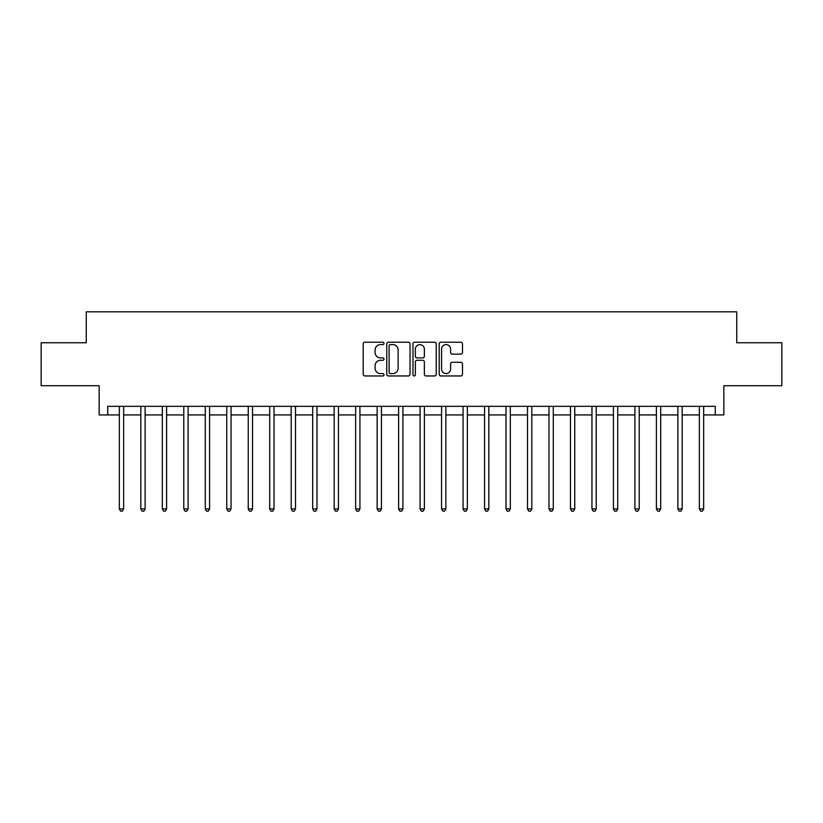 <?xml version="1.0" encoding="UTF-8"?>
<svg xmlns="http://www.w3.org/2000/svg" width="823" height="823" viewBox="0 0 823 823"><rect width="100%" height="100%" fill="white"/><g stroke="black" fill="none" stroke-linecap="round" stroke-linejoin="round"><path stroke-width="1.23" d="M384.002 343.397A1.183 1.183 0 0 0 382.818 342.214L364.898 342.214A1.687 1.687 0 0 0 363.21 343.901L363.21 374.27A1.687 1.687 0 0 0 364.898 375.957L382.818 375.957A1.183 1.183 0 0 0 384.002 374.774A1.183 1.183 0 0 0 382.818 373.591L380.504 373.591A5.401 5.401 0 0 1 375.103 368.19L375.103 365.659A5.401 5.401 0 0 1 380.504 360.268L382.818 360.268A1.183 1.183 0 0 0 384.002 359.085A1.183 1.183 0 0 0 382.818 357.902L380.504 357.902A5.401 5.401 0 0 1 375.103 352.501L375.103 349.97A5.401 5.401 0 0 1 380.504 344.58L382.818 344.58A1.183 1.183 0 0 0 384.002 343.397M460.798 354.106A1.687 1.687 0 0 0 462.485 352.419L462.485 343.901A1.687 1.687 0 0 0 460.798 342.214L440.891 342.214A1.687 1.687 0 0 0 439.204 343.901L439.204 374.27A1.687 1.687 0 0 0 440.891 375.957L460.798 375.957A1.687 1.687 0 0 0 462.485 374.27L462.485 363.972A1.687 1.687 0 0 0 460.798 362.285L452.28 362.285A1.687 1.687 0 0 0 450.593 363.972L450.593 369.074A4.516 4.516 0 0 1 446.076 373.591A4.516 4.516 0 0 1 441.57 369.074L441.57 349.086A4.516 4.516 0 0 1 446.076 344.58A4.516 4.516 0 0 1 450.593 349.086L450.593 352.419A1.687 1.687 0 0 0 452.28 354.106L460.798 354.106M107.741 414.936L107.741 406.346L715.259 406.346L715.259 414.936L723.849 414.936L723.849 385.72L781.85 385.72L781.85 342.759L736.739 342.759L736.739 311.824L86.261 311.824L86.261 342.759L41.15 342.759L41.15 385.72L99.151 385.72L99.151 414.936L119.345 414.936M410.029 343.901A1.687 1.687 0 0 0 408.342 342.214L388.435 342.214A1.687 1.687 0 0 0 386.748 343.901L386.748 374.27A1.687 1.687 0 0 0 388.435 375.957L408.342 375.957A1.687 1.687 0 0 0 410.029 374.27L410.029 343.901M414.658 342.214L434.565 342.214A1.687 1.687 0 0 1 436.252 343.901L436.252 374.27A1.687 1.687 0 0 1 434.565 375.957L426.047 375.957A1.687 1.687 0 0 1 424.359 374.27L424.359 361.955A1.687 1.687 0 0 0 422.672 360.268L417.024 360.268A1.687 1.687 0 0 0 415.337 361.955L415.337 374.774A1.183 1.183 0 0 1 414.154 375.957A1.183 1.183 0 0 1 412.971 374.774L412.971 343.901A1.687 1.687 0 0 1 414.658 342.214M123.645 414.936L140.826 414.936M145.126 414.936L162.306 414.936M166.606 414.936L183.786 414.936M188.086 414.936L205.277 414.936M209.567 414.936L226.757 414.936M231.047 414.936L248.237 414.936M252.538 414.936L269.718 414.936M274.018 414.936L291.198 414.936M295.498 414.936L312.678 414.936M316.978 414.936L334.169 414.936M338.459 414.936L355.649 414.936M359.939 414.936L377.129 414.936M381.43 414.936L398.61 414.936M402.91 414.936L420.09 414.936M424.39 414.936L441.57 414.936M445.871 414.936L463.061 414.936M467.351 414.936L484.541 414.936M488.831 414.936L506.022 414.936M510.322 414.936L527.502 414.936M531.802 414.936L548.982 414.936M553.282 414.936L570.462 414.936M574.763 414.936L591.953 414.936M596.243 414.936L613.433 414.936M617.723 414.936L634.914 414.936M639.214 414.936L656.394 414.936M660.694 414.936L677.874 414.936M682.174 414.936L699.355 414.936M703.655 414.936L715.259 414.936M390.287 344.58A1.183 1.183 0 0 0 389.104 345.753L389.104 372.408A1.183 1.183 0 0 0 390.287 373.591L392.736 373.591A5.401 5.401 0 0 0 398.137 368.19L398.137 349.97A5.401 5.401 0 0 0 392.736 344.58L390.287 344.58M424.359 349.178A4.516 4.516 0 0 0 419.853 344.662A4.516 4.516 0 0 0 415.337 349.178L415.337 356.215A1.687 1.687 0 0 0 417.024 357.902L422.672 357.902A1.687 1.687 0 0 0 424.359 356.215L424.359 349.178M123.851 406.346L123.769 406.562A1.718 1.718 0 0 0 123.645 407.2L123.645 508.943L119.345 508.943L119.345 407.2A1.718 1.718 0 0 0 119.222 406.562L119.129 406.346M123.645 508.943L122.349 511.176L120.631 511.176L119.345 508.943M145.332 406.346L145.249 406.562A1.718 1.718 0 0 0 145.126 407.2L145.126 508.943L140.826 508.943L140.826 407.2A1.718 1.718 0 0 0 140.702 406.562L140.62 406.346M145.126 508.943L143.83 511.176L142.112 511.176L140.826 508.943M166.812 406.346L166.73 406.562A1.718 1.718 0 0 0 166.606 407.2L166.606 508.943L162.306 508.943L162.306 407.2A1.718 1.718 0 0 0 162.182 406.562L162.1 406.346M166.606 508.943L165.32 511.176L163.602 511.176L162.306 508.943M188.302 406.346L188.21 406.562A1.718 1.718 0 0 0 188.086 407.2L188.086 508.943L183.786 508.943L183.786 407.2A1.718 1.718 0 0 0 183.663 406.562L183.58 406.346M188.086 508.943L186.8 511.176L185.082 511.176L183.786 508.943M209.783 406.346L209.69 406.562A1.718 1.718 0 0 0 209.567 407.2L209.567 508.943L205.277 508.943L205.277 407.2A1.718 1.718 0 0 0 205.153 406.562L205.061 406.346M209.567 508.943L208.281 511.176L206.563 511.176L205.277 508.943M231.263 406.346L231.17 406.562A1.718 1.718 0 0 0 231.047 407.2L231.047 508.943L226.757 508.943L226.757 407.2A1.718 1.718 0 0 0 226.634 406.562L226.541 406.346M231.047 508.943L229.761 511.176L228.043 511.176L226.757 508.943M252.743 406.346L252.661 406.562A1.718 1.718 0 0 0 252.538 407.2L252.538 508.943L248.237 508.943L248.237 407.2A1.718 1.718 0 0 0 248.114 406.562L248.021 406.346M252.538 508.943L251.241 511.176L249.523 511.176L248.237 508.943M274.224 406.346L274.141 406.562A1.718 1.718 0 0 0 274.018 407.2L274.018 508.943L269.718 508.943L269.718 407.2A1.718 1.718 0 0 0 269.594 406.562L269.512 406.346M274.018 508.943L272.722 511.176L271.004 511.176L269.718 508.943M295.704 406.346L295.622 406.562A1.718 1.718 0 0 0 295.498 407.2L295.498 508.943L291.198 508.943L291.198 407.2A1.718 1.718 0 0 0 291.075 406.562L290.992 406.346M295.498 508.943L294.212 511.176L292.494 511.176L291.198 508.943M317.194 406.346L317.102 406.562A1.718 1.718 0 0 0 316.978 407.2L316.978 508.943L312.678 508.943L312.678 407.2A1.718 1.718 0 0 0 312.555 406.562L312.473 406.346M316.978 508.943L315.693 511.176L313.974 511.176L312.678 508.943M338.675 406.346L338.582 406.562A1.718 1.718 0 0 0 338.459 407.2L338.459 508.943L334.169 508.943L334.169 407.2A1.718 1.718 0 0 0 334.045 406.562L333.953 406.346M338.459 508.943L337.173 511.176L335.455 511.176L334.169 508.943M360.155 406.346L360.062 406.562A1.718 1.718 0 0 0 359.939 407.2L359.939 508.943L355.649 508.943L355.649 407.2A1.718 1.718 0 0 0 355.526 406.562L355.433 406.346M359.939 508.943L358.653 511.176L356.935 511.176L355.649 508.943M381.635 406.346L381.553 406.562A1.718 1.718 0 0 0 381.43 407.2L381.43 508.943L377.129 508.943L377.129 407.2A1.718 1.718 0 0 0 377.006 406.562L376.913 406.346M381.43 508.943L380.133 511.176L378.415 511.176L377.129 508.943M403.116 406.346L403.033 406.562A1.718 1.718 0 0 0 402.91 407.2L402.91 508.943L398.61 508.943L398.61 407.2A1.718 1.718 0 0 0 398.486 406.562L398.404 406.346M402.91 508.943L401.614 511.176L399.896 511.176L398.61 508.943M424.596 406.346L424.514 406.562A1.718 1.718 0 0 0 424.39 407.2L424.39 508.943L420.09 508.943L420.09 407.2A1.718 1.718 0 0 0 419.967 406.562L419.884 406.346M424.39 508.943L423.104 511.176L421.386 511.176L420.09 508.943M446.087 406.346L445.994 406.562A1.718 1.718 0 0 0 445.871 407.2L445.871 508.943L441.57 508.943L441.57 407.2A1.718 1.718 0 0 0 441.447 406.562L441.365 406.346M445.871 508.943L444.585 511.176L442.867 511.176L441.57 508.943M467.567 406.346L467.474 406.562A1.718 1.718 0 0 0 467.351 407.2L467.351 508.943L463.061 508.943L463.061 407.2A1.718 1.718 0 0 0 462.938 406.562L462.845 406.346M467.351 508.943L466.065 511.176L464.347 511.176L463.061 508.943M489.047 406.346L488.955 406.562A1.718 1.718 0 0 0 488.831 407.2L488.831 508.943L484.541 508.943L484.541 407.2A1.718 1.718 0 0 0 484.418 406.562L484.325 406.346M488.831 508.943L487.545 511.176L485.827 511.176L484.541 508.943M510.527 406.346L510.445 406.562A1.718 1.718 0 0 0 510.322 407.2L510.322 508.943L506.022 508.943L506.022 407.2A1.718 1.718 0 0 0 505.898 406.562L505.806 406.346M510.322 508.943L509.026 511.176L507.307 511.176L506.022 508.943M532.008 406.346L531.925 406.562A1.718 1.718 0 0 0 531.802 407.2L531.802 508.943L527.502 508.943L527.502 407.2A1.718 1.718 0 0 0 527.378 406.562L527.296 406.346M531.802 508.943L530.506 511.176L528.788 511.176L527.502 508.943M553.488 406.346L553.406 406.562A1.718 1.718 0 0 0 553.282 407.2L553.282 508.943L548.982 508.943L548.982 407.2A1.718 1.718 0 0 0 548.859 406.562L548.776 406.346M553.282 508.943L551.996 511.176L550.278 511.176L548.982 508.943M574.979 406.346L574.886 406.562A1.718 1.718 0 0 0 574.763 407.2L574.763 508.943L570.462 508.943L570.462 407.2A1.718 1.718 0 0 0 570.339 406.562L570.257 406.346M574.763 508.943L573.477 511.176L571.759 511.176L570.462 508.943M596.459 406.346L596.366 406.562A1.718 1.718 0 0 0 596.243 407.2L596.243 508.943L591.953 508.943L591.953 407.2A1.718 1.718 0 0 0 591.83 406.562L591.737 406.346M596.243 508.943L594.957 511.176L593.239 511.176L591.953 508.943M617.939 406.346L617.847 406.562A1.718 1.718 0 0 0 617.723 407.2L617.723 508.943L613.433 508.943L613.433 407.2A1.718 1.718 0 0 0 613.31 406.562L613.217 406.346M617.723 508.943L616.437 511.176L614.719 511.176L613.433 508.943M639.42 406.346L639.337 406.562A1.718 1.718 0 0 0 639.214 407.2L639.214 508.943L634.914 508.943L634.914 407.2A1.718 1.718 0 0 0 634.79 406.562L634.698 406.346M639.214 508.943L637.918 511.176L636.2 511.176L634.914 508.943M660.9 406.346L660.818 406.562A1.718 1.718 0 0 0 660.694 407.2L660.694 508.943L656.394 508.943L656.394 407.2A1.718 1.718 0 0 0 656.27 406.562L656.188 406.346M660.694 508.943L659.398 511.176L657.68 511.176L656.394 508.943M682.38 406.346L682.298 406.562A1.718 1.718 0 0 0 682.174 407.2L682.174 508.943L677.874 508.943L677.874 407.2A1.718 1.718 0 0 0 677.751 406.562L677.668 406.346M682.174 508.943L680.888 511.176L679.17 511.176L677.874 508.943M703.871 406.346L703.778 406.562A1.718 1.718 0 0 0 703.655 407.2L703.655 508.943L699.355 508.943L699.355 407.2A1.718 1.718 0 0 0 699.231 406.562L699.149 406.346M703.655 508.943L702.369 511.176L700.651 511.176L699.355 508.943"/></g></svg>
